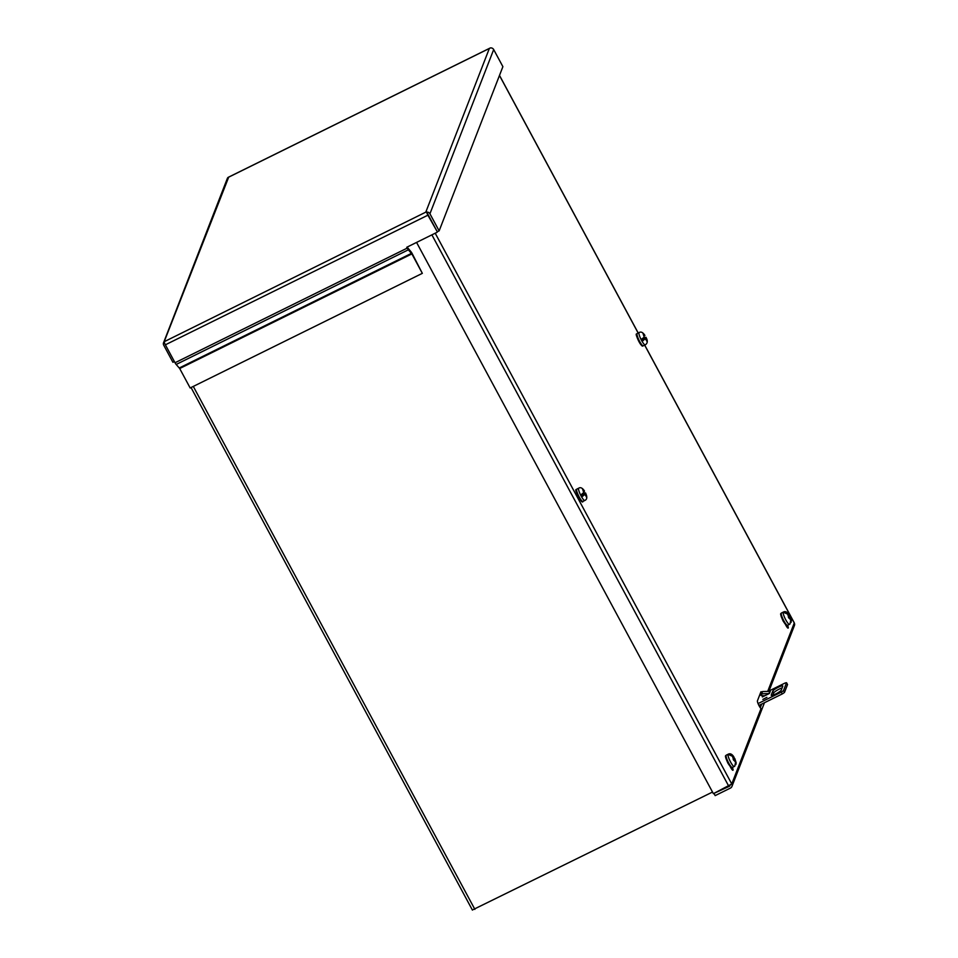 <?xml version="1.0" encoding="UTF-8"?>
<svg xmlns="http://www.w3.org/2000/svg" width="958" height="958" viewBox="0 0 958 958"><rect width="100%" height="100%" fill="white"/><g stroke="black" fill="none" stroke-linecap="round" stroke-linejoin="round"><path stroke-width="1.44" d="M761.059 694.598A4.574 0.898 -116.3 0 1 761.167 694.837A4.574 0.898 -116.3 0 0 760.281 693.472M428.094 214.676L426.705 212.113A3.149 3.03 21.2 0 1 429.926 213.778L439.135 230.866L437.303 231.776L426.717 212.113A3.149 0.623 63.7 0 0 427.891 215.191L437.291 231.776L428.046 214.592M174.404 361.573L172.931 362.292L163.734 345.203A3.149 3.03 -158.8 0 1 164.177 341.731L228.687 177.158L489.346 48.463L425.795 212.149L164.177 341.731A3.149 0.623 63.7 0 0 165.375 344.808L175.027 362.747A3.149 0.623 63.7 0 0 176.164 364.459L408.336 249.822L411.868 253.906L422.334 273.341L412.072 253.391A3.149 0.623 -116.3 0 0 410.946 251.691L407.114 247.08M490.46 47.9L489.346 48.463L490.46 47.9M489.346 48.463L490.472 47.9A3.149 3.03 21.2 0 1 493.681 49.565L502.89 66.653L439.135 230.866M408.336 249.822A3.149 0.623 -116.3 0 1 407.21 248.122L406.743 247.272L437.099 232.279M176.164 364.459L179.697 368.531L190.163 387.966L422.334 273.341M228.687 177.158L227.944 177.517A3.149 3.03 -158.8 0 0 227.321 178.487L163.567 342.701M425.795 212.149L426.717 212.113L425.795 212.149M581.793 500.854L580.332 500.064L577.949 496.148L576.297 491.777L576.608 490.34M582.117 496.687L582.632 495.346L585.051 494.16L582.117 496.687A6.814 1.341 63.7 0 1 581.087 494.783L584.009 492.28L582.452 488.867L584.224 491.741L584.32 490.903M583.386 493.406L585.482 493.035L582.847 494.807L583.386 493.406A6.814 1.341 63.7 0 0 583.35 493.322M578.704 488.197A6.862 1.341 -116.3 0 0 580.572 494.963A6.862 1.341 -116.3 0 0 584.799 500.483C587.206 499.393 587.434 496.855 585.494 492.891L586.488 497.106L585.051 494.16M585.254 493.621L586.344 495.597M642.219 345.227L638.878 341.515L636.675 334.905M645.716 337.911L643.297 339.108L643.812 337.779L645.908 337.408L646.973 341.467L645.5 338.449L642.531 341.072L643.093 339.635L645.5 338.449M644.243 337.156L643.381 334.593L644.243 337.156L641.513 339.168A6.814 1.341 63.7 0 0 642.531 341.072M643.381 334.593L642.962 333.228L644.746 335.288M644.89 335.36C642.89 332.354 640.974 331.42 639.142 332.558A6.862 1.341 -116.3 0 0 638.974 332.761A6.862 1.341 -116.3 0 0 641.249 339.851A6.862 1.341 -116.3 0 0 645.213 344.856L645.452 344.736C647.728 343.132 647.883 340.641 645.92 337.264L646.734 339.779M782.135 687.892A5.712 0.994 -28.3 0 0 776.938 690.359A5.712 0.994 -28.3 0 0 773.717 692.957L772.855 695.161M784.506 692.371L783.524 690.562L786.566 682.743L787.536 684.551L784.506 692.371A4.574 0.79 151.7 0 1 782.279 693.927L758.916 705.459M782.794 686.191L781.273 690.095A5.712 0.994 151.7 0 1 776.208 693.724A5.712 0.994 151.7 0 1 771.214 695.292A5.712 0.994 151.7 0 1 771.226 695.053L772.747 691.149A5.712 0.994 151.7 0 1 777.8 687.521A5.712 0.994 151.7 0 1 782.794 685.964A5.712 0.994 151.7 0 1 782.794 686.191M762.879 699.4L766.903 697.328L762.879 699.4M764.855 695.712L761.778 695.795L761.67 693.784L768.963 693.58A1.066 1.018 21.2 0 0 769.406 693.472L762.364 696.945L762.819 695.771M770.244 691.257L770.268 691.245A1.066 1.018 -158.8 0 1 769.825 691.353L762.544 691.544L761.67 693.784M758.065 703.591L781.297 692.119L782.279 693.927M783.524 690.562A4.574 0.79 151.7 0 1 781.297 692.119M768.124 691.401L784.77 683.174A4.574 0.79 151.7 0 1 786.566 682.743M761.718 694.562L759.419 695.688M472.414 909.968L712.524 792.05M582.248 501.549A3.988 0.778 -116.3 0 1 582.129 501.752A3.988 0.778 -116.3 0 1 581.183 501.034M576.333 492.101A3.988 0.778 -116.3 0 1 575.914 489.622A3.988 0.778 -116.3 0 1 576.249 489.706M732.391 767.442A3.988 0.778 -116.3 0 1 732.954 770.256A3.988 0.778 -116.3 0 1 730.81 767.657L730.283 766.699M636.747 336.438A3.988 0.778 -116.3 0 1 636.34 333.995A3.988 0.778 -116.3 0 1 636.663 334.079M642.674 345.934A3.988 0.778 -116.3 0 1 642.555 346.125A3.988 0.778 -116.3 0 1 641.62 345.431M787.584 625.287A3.988 0.778 -116.3 0 1 788.147 628.101A3.988 0.778 -116.3 0 1 786.003 625.502L785.476 624.544M761.682 704.094L760.269 707.722M714.44 793.14L729.493 786.255A1.066 1.018 -158.8 0 0 730.056 785.356M764.448 702.729L761.43 710.489L761.023 708.609A4.574 0.898 -116.3 0 1 758.485 704.573A4.574 0.898 -116.3 0 1 757.443 700.801L760.903 691.868A4.574 0.898 -116.3 0 1 761.023 691.736A4.574 0.898 -116.3 0 1 762.137 692.598M769.011 690.957L794.433 625.478A3.149 3.03 -158.8 0 0 794.266 622.975L794.17 622.784M761.43 710.489L731.924 786.47A3.149 3.03 21.2 0 1 730.463 788.063L715.159 795.619L714.189 793.811M416.574 242.422L713.387 793.667L731.756 783.967A3.149 3.03 21.2 0 1 731.924 786.47M788.961 614.569C787.153 611.875 785.297 611.036 783.393 612.054A6.862 1.341 -116.3 0 0 785.776 619.874A6.862 1.341 -116.3 0 0 789.464 624.353L787.536 625.299C787.404 626.771 785.931 625.346 783.129 621.035L781.117 616.245L781.273 614.21M784.111 612.306L787.847 613.563L788.817 615.359L788.901 614.509L791.009 619.443L791.092 622.413M788.362 617.168L789.955 616.377L791.009 619.443M790.805 619.982L789.488 618.521L790.805 619.982L789.943 624.065A6.814 1.341 63.7 0 0 789.967 624.041L789.464 624.353M789.488 618.521L787.632 614.102L783.668 612.401A6.814 1.341 63.7 0 1 783.872 611.863M787.847 613.563L788.901 614.509M789.667 617.874L788.985 618.221M788.757 617.802L789.835 617.263M733.768 756.736C731.96 754.03 730.104 753.192 728.2 754.209A6.862 1.341 -116.3 0 0 730.583 762.029A6.862 1.341 -116.3 0 0 734.271 766.508L732.343 767.454C732.211 768.927 730.738 767.502 727.936 763.191L725.925 758.401L726.08 756.365M728.918 754.461L732.654 755.718L733.624 757.515L733.708 756.664L735.816 761.598L735.9 764.58M733.169 759.323L734.762 758.532L735.816 761.598M735.612 762.137L734.295 760.676L735.612 762.137L734.75 766.22A6.814 1.341 63.7 0 0 734.774 766.208L734.271 766.508M734.295 760.676L732.439 756.257L728.475 754.557A6.814 1.341 63.7 0 1 728.679 754.018M732.654 755.718L733.708 756.664M734.475 760.029L733.792 760.377M733.565 759.957L734.642 759.419M493.681 49.565L429.926 213.778M427.891 215.191L165.375 344.808M175.027 362.747L407.21 248.122M179.697 368.531L411.868 253.906M411.497 253.331L179.314 367.956M582.859 501.441A6.862 1.341 -116.3 0 1 578.62 495.873A6.862 1.341 -116.3 0 1 576.8 489.143C576.908 490.891 573.579 486.424 579.135 498.364C581.674 501.729 582.919 502.758 582.859 501.441L584.799 500.483M583.099 489.694L584.464 491.131M586.116 496.112L584.847 494.687M583.817 492.783L582.991 490.4M637.046 333.719A6.862 1.341 -116.3 0 1 637.214 333.516L636.627 334.174C635.226 333.049 638.639 342.772 641.537 345.347L643.285 345.814A6.862 1.341 -116.3 0 1 639.309 340.797A6.862 1.341 -116.3 0 1 637.046 333.719M646.626 340.485L645.261 339.06M643.608 334.079L644.878 335.504M772.747 691.149L773.717 692.957M769.406 693.472L770.268 691.245M768.963 693.58L769.825 691.353M474.881 909.381L193.3 386.421M729.493 786.255L729.768 785.524M760.077 707.459L761.323 704.262M767.693 691.413L794.266 622.975L644.662 345.131M638.16 333.049L499.465 75.466M435.207 233.213L731.756 783.967L761.023 708.609M728.703 786.099L431.878 234.854M787.536 625.299A6.862 1.341 -116.3 0 1 783.848 620.832A6.862 1.341 -116.3 0 1 781.465 613C781.237 614.198 778.998 611.563 783.129 621.035M788.47 616.605L787.632 614.102M732.343 767.454A6.862 1.341 -116.3 0 1 728.655 762.987A6.862 1.341 -116.3 0 1 726.272 755.155C726.044 756.353 723.805 753.718 727.936 763.191M733.277 758.772L732.439 756.257M228.267 177.302L489.909 48.128M584.464 490.975C582.428 487.957 580.512 487.023 578.716 488.185L576.788 489.143M639.142 332.558L637.214 333.516M645.213 344.856L643.285 345.814M472.414 910.1L191.037 387.535M499.501 75.395L638.22 333.025M644.722 345.108L794.278 622.844M783.393 612.054L781.465 613M790.015 616.449L791.416 620.964M728.2 754.209L726.272 755.155M734.822 758.604L736.223 763.131"/></g></svg>
